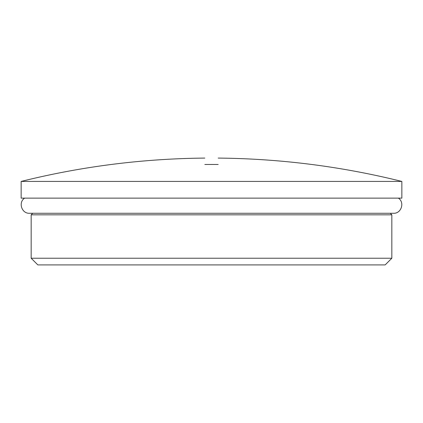 <?xml version="1.0" encoding="UTF-8"?>
<svg xmlns="http://www.w3.org/2000/svg" width="423" height="423" viewBox="0 0 423 423"><rect width="100%" height="100%" fill="white"/><g stroke="black" fill="none" stroke-linecap="round" stroke-linejoin="round"><path stroke-width="0.63" d="M21.15 198.128L401.85 198.128L401.85 181.43L21.15 181.43L21.15 198.128M31.17 214.826L391.83 214.826L391.83 258.236L31.17 258.236L31.17 214.826L32.719 213.271M218.178 164.489C218.178 155.897 218.178 155.897 218.178 164.489A304.809 81.348 180 0 0 204.822 164.489C204.822 155.897 204.822 155.897 204.822 164.489M211.5 164.468L212.335 164.468M31.17 258.236L37.848 264.914L385.152 264.914L391.83 258.236M390.281 213.271L391.83 214.826M204.822 158.086C142.678 158.651 81.454 166.435 21.15 181.43M218.178 158.086C280.322 158.651 341.546 166.435 401.85 181.43M398.35 198.128C404.975 202.305 401.321 213.721 393.501 213.271L29.499 213.271C21.679 213.721 18.025 202.305 24.65 198.128"/></g></svg>
